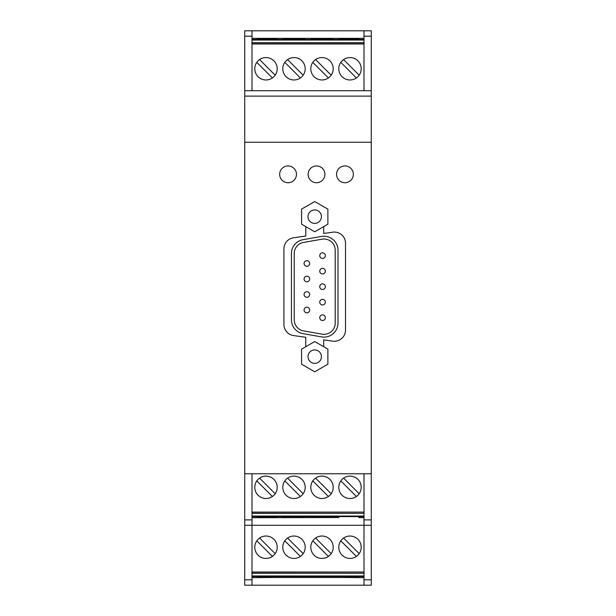 <?xml version="1.0" encoding="UTF-8"?>
<svg xmlns="http://www.w3.org/2000/svg" width="616" height="616" viewBox="0 0 616 616"><rect width="100%" height="100%" fill="white"/><g stroke="black" fill="none" stroke-linecap="round" stroke-linejoin="round"><path stroke-width="0.92" d="M371.279 579.802L364.002 579.802L364.002 585.2L371.279 585.2L371.279 30.8L244.721 30.8L244.721 585.2L251.998 585.2L244.721 585.2M323.677 346.716L323.677 339.855L332.732 341.149A11.204 11.204 0 0 0 345.522 330.06L345.522 243.266A11.204 11.204 0 0 0 332.732 232.178L323.677 233.472L323.677 226.611M305.759 226.611L305.759 236.028L293.539 237.776A11.204 11.204 0 0 0 283.922 248.864L283.922 324.463A11.204 11.204 0 0 0 293.539 335.551L305.759 337.298L305.759 346.716M316.509 182.729A8.401 8.401 0 0 0 324.909 174.328A8.401 8.401 0 0 0 316.509 165.927A8.401 8.401 0 0 0 308.115 174.328A8.401 8.401 0 0 0 316.509 182.729M344.96 182.729A8.401 8.401 0 0 0 353.361 174.328A8.401 8.401 0 0 0 344.96 165.927A8.401 8.401 0 0 0 336.559 174.328A8.401 8.401 0 0 0 344.96 182.729M288.065 182.729A8.401 8.401 0 0 0 296.465 174.328A8.401 8.401 0 0 0 288.065 165.927A8.401 8.401 0 0 0 279.664 174.328A8.401 8.401 0 0 0 288.065 182.729M371.279 142.242L244.721 142.242M371.279 473.758L244.721 473.758M291.43 253.523L291.43 319.804A14.045 14.045 0 0 0 303.041 333.641L321.521 336.898A14.045 14.045 0 0 0 338.007 323.061L338.007 250.265A14.045 14.045 0 0 0 321.521 236.429L303.041 239.686A14.045 14.045 0 0 0 291.43 253.523M303.526 242.442A11.25 11.25 0 0 0 294.232 253.523L294.232 319.804A11.25 11.25 0 0 0 303.526 330.884L322.006 334.142A11.25 11.25 0 0 0 335.212 323.061L335.212 250.265A11.25 11.25 0 0 0 322.006 239.185L303.526 242.442M322.561 299.376A2.803 2.803 0 0 0 319.758 302.179A2.803 2.803 0 0 0 322.561 304.974A2.803 2.803 0 0 0 325.364 302.179A2.803 2.803 0 0 0 322.561 299.376M306.884 266.281A2.803 2.803 0 0 0 309.679 263.479A2.803 2.803 0 0 0 306.884 260.684A2.803 2.803 0 0 0 304.081 263.479A2.803 2.803 0 0 0 306.884 266.281M306.884 281.789A2.803 2.803 0 0 0 309.679 278.994A2.803 2.803 0 0 0 306.884 276.191A2.803 2.803 0 0 0 304.081 278.994A2.803 2.803 0 0 0 306.884 281.789M322.561 289.466A2.803 2.803 0 0 0 325.364 286.663A2.803 2.803 0 0 0 322.561 283.861A2.803 2.803 0 0 0 319.758 286.663A2.803 2.803 0 0 0 322.561 289.466M322.561 268.353A2.803 2.803 0 0 0 319.758 271.155A2.803 2.803 0 0 0 322.561 273.951A2.803 2.803 0 0 0 325.364 271.155A2.803 2.803 0 0 0 322.561 268.353M306.884 307.215A2.803 2.803 0 0 0 304.081 310.017A2.803 2.803 0 0 0 306.884 312.812A2.803 2.803 0 0 0 309.679 310.017A2.803 2.803 0 0 0 306.884 307.215M322.561 252.837A2.803 2.803 0 0 0 319.758 255.64A2.803 2.803 0 0 0 322.561 258.443A2.803 2.803 0 0 0 325.364 255.64A2.803 2.803 0 0 0 322.561 252.837M322.561 314.892A2.803 2.803 0 0 0 319.758 317.687A2.803 2.803 0 0 0 322.561 320.489A2.803 2.803 0 0 0 325.364 317.687A2.803 2.803 0 0 0 322.561 314.892M306.884 297.305A2.803 2.803 0 0 0 309.679 294.502A2.803 2.803 0 0 0 306.884 291.707A2.803 2.803 0 0 0 304.081 294.502A2.803 2.803 0 0 0 306.884 297.305M301.563 224.185L314.722 231.785L327.881 224.185L327.881 209.14L314.722 201.548L301.563 209.14L301.563 224.185M314.722 209.94A6.722 6.722 0 0 1 321.437 216.663A6.722 6.722 0 0 1 314.722 223.385A6.722 6.722 0 0 1 308 216.663A6.722 6.722 0 0 1 314.722 209.94M327.881 364.187L327.881 349.141L314.722 341.541L301.563 349.141L301.563 364.187L314.722 371.787L327.881 364.187M314.722 349.942A6.722 6.722 0 0 0 308 356.664A6.722 6.722 0 0 0 314.722 363.386A6.722 6.722 0 0 0 321.437 356.664A6.722 6.722 0 0 0 314.722 349.942M364.002 579.802L364.002 525.279L251.998 525.279L251.998 519.889L244.721 519.889M371.279 585.2L251.998 585.2L251.998 525.279L244.721 525.279M251.998 473.758L251.998 519.889M251.998 575.96L363.994 575.96L363.994 577.639L338.862 577.454L358.72 577.454M251.998 573.273L363.994 573.273L363.994 575.96M251.998 573.134L363.994 573.273M363.994 525.279L363.994 573.134M321.991 558.435A11.204 11.204 0 0 0 333.194 547.231A11.204 11.204 0 0 0 321.991 536.035A11.204 11.204 0 0 0 310.795 547.231A11.204 11.204 0 0 0 321.991 558.435M265.996 536.035A11.204 11.204 0 0 0 254.793 547.231A11.204 11.204 0 0 0 265.996 558.435A11.204 11.204 0 0 0 277.192 547.231A11.204 11.204 0 0 0 265.996 536.035M349.996 536.035A11.204 11.204 0 0 1 361.192 547.231A11.204 11.204 0 0 1 349.996 558.435A11.204 11.204 0 0 1 338.792 547.231A11.204 11.204 0 0 1 349.996 536.035M293.994 536.035A11.204 11.204 0 0 1 305.19 547.231A11.204 11.204 0 0 1 293.994 558.435A11.204 11.204 0 0 1 282.79 547.231A11.204 11.204 0 0 1 293.994 536.035M315.585 538.045L331.177 553.645M328.405 556.417L312.812 540.817M272.403 556.417L256.81 540.817M259.582 538.045L275.175 553.645M356.402 556.417L340.81 540.817M343.582 538.045L359.174 553.645M300.408 556.417L284.808 540.817M287.58 538.045L303.18 553.645M251.998 577.639L277.123 577.454M257.265 577.454L305.12 577.454M282.867 577.454L333.125 577.454M310.864 577.454L338.862 577.454M251.998 517.717L338.862 517.532M371.279 525.279L364.002 525.279L364.002 473.758M251.998 516.039L363.994 516.039L363.994 517.717L358.72 517.532M251.998 513.351L363.994 513.351L363.994 516.039M251.998 513.213L363.994 513.351M363.994 473.758L363.994 513.213M321.991 498.513A11.204 11.204 0 0 0 333.194 487.31A11.204 11.204 0 0 0 321.991 476.114A11.204 11.204 0 0 0 310.795 487.31A11.204 11.204 0 0 0 321.991 498.513M265.996 476.114A11.204 11.204 0 0 0 254.793 487.31A11.204 11.204 0 0 0 265.996 498.513A11.204 11.204 0 0 0 277.192 487.31A11.204 11.204 0 0 0 265.996 476.114M349.996 476.114A11.204 11.204 0 0 1 361.192 487.31A11.204 11.204 0 0 1 349.996 498.513A11.204 11.204 0 0 1 338.792 487.31A11.204 11.204 0 0 1 349.996 476.114M293.994 476.114A11.204 11.204 0 0 1 305.19 487.31A11.204 11.204 0 0 1 293.994 498.513A11.204 11.204 0 0 1 282.79 487.31A11.204 11.204 0 0 1 293.994 476.114M315.585 478.132L331.177 493.724M328.405 496.496L312.812 480.903M272.403 496.496L256.81 480.903M259.582 478.132L275.175 493.724M356.402 496.496L340.81 480.903M343.582 478.132L359.174 493.724M300.408 496.496L284.808 480.903M287.58 478.132L303.18 493.724M277.123 517.532L257.265 517.532M282.867 517.532L305.12 517.532M310.864 517.532L333.125 517.532M251.998 90.721L251.998 30.8L244.721 30.8M371.279 30.8L364.002 30.8L364.002 90.721M371.279 90.721L244.721 90.721M363.994 90.721L363.994 43.982L251.998 43.982M293.994 57.565A11.204 11.204 0 0 0 282.79 68.769A11.204 11.204 0 0 0 293.994 79.965A11.204 11.204 0 0 0 305.19 68.769A11.204 11.204 0 0 0 293.994 57.565M349.996 79.965A11.204 11.204 0 0 0 361.192 68.769A11.204 11.204 0 0 0 349.996 57.565A11.204 11.204 0 0 0 338.792 68.769A11.204 11.204 0 0 0 349.996 79.965M265.996 79.965A11.204 11.204 0 0 1 254.793 68.769A11.204 11.204 0 0 1 265.996 57.565A11.204 11.204 0 0 1 277.192 68.769A11.204 11.204 0 0 1 265.996 79.965M321.991 79.965A11.204 11.204 0 0 1 310.795 68.769A11.204 11.204 0 0 1 321.991 57.565A11.204 11.204 0 0 1 333.194 68.769A11.204 11.204 0 0 1 321.991 79.965M251.998 38.361L363.994 38.361L363.994 43.982M257.265 38.546L277.123 38.546M338.862 38.546L358.72 38.546M310.864 38.546L333.125 38.546M305.12 38.546L282.867 38.546M363.994 40.04L251.998 40.04M363.994 42.727L251.998 42.727M300.408 77.955L284.808 62.355M287.58 59.583L303.18 75.183M343.582 59.583L359.174 75.183M356.402 77.955L340.81 62.355M259.582 59.583L275.175 75.183M272.403 77.955L256.81 62.355M315.585 59.583L331.177 75.183M328.405 77.955L312.812 62.355M251.998 576.522L363.994 576.522M251.998 572.018L363.994 572.018M251.998 516.601L363.994 516.601M251.998 512.096L363.994 512.096M251.998 579.802L244.721 579.802M371.279 519.889L364.002 519.889M371.279 36.198L364.002 36.198M371.279 96.111L244.721 96.111M251.998 36.198L244.721 36.198M363.994 42.866L251.998 42.866M363.994 39.478L251.998 39.478"/></g></svg>
